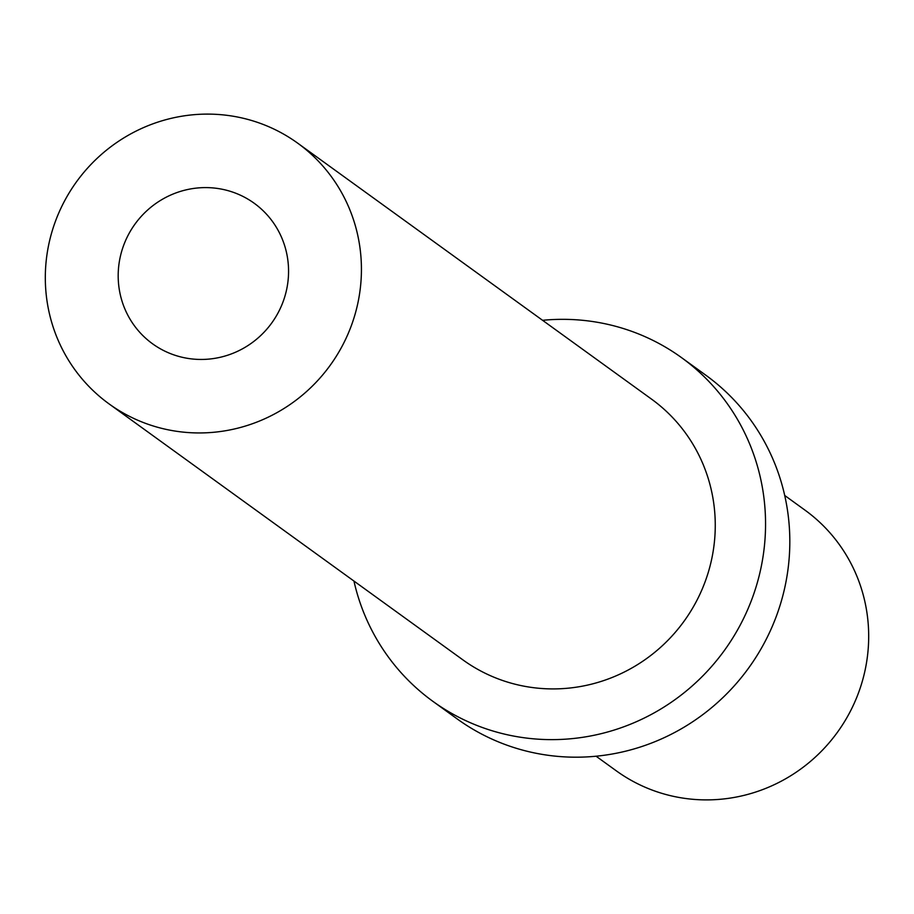<?xml version="1.0" encoding="UTF-8"?>
<svg xmlns="http://www.w3.org/2000/svg" width="914" height="914" viewBox="0 0 914 914"><rect width="100%" height="100%" fill="white"/><g stroke="black" fill="none" stroke-linecap="round" stroke-linejoin="round"><path stroke-width="1.37" d="M109.063 403.897L462.884 659.862A160.91 156.545 -54.1 0 0 633.094 667.289A160.91 156.545 -54.1 0 0 714.874 514.148A160.91 156.545 -54.1 0 0 651.511 399.11L297.678 143.155A160.91 156.545 125.9 0 1 361.041 258.194A160.91 156.545 125.9 0 1 279.273 411.323A160.91 156.545 125.9 0 1 109.063 403.897A160.91 156.545 125.9 0 1 45.7 288.858A160.91 156.545 125.9 0 1 127.48 135.729A160.91 156.545 125.9 0 1 297.678 143.155M288.356 265.266A86.727 84.374 125.9 0 1 244.278 347.8A86.727 84.374 125.9 0 1 152.547 343.79A86.727 84.374 125.9 0 1 118.397 281.786A86.727 84.374 125.9 0 1 162.464 199.252A86.727 84.374 125.9 0 1 254.206 203.262A86.727 84.374 125.9 0 1 288.356 265.266M353.947 581.053A212.105 206.358 -54.1 0 0 432.882 701.335L457.149 718.895A212.105 206.358 -54.1 0 0 681.513 728.687A212.105 206.358 -54.1 0 0 789.308 526.83A212.105 206.358 -54.1 0 0 705.791 375.186L681.524 357.625A212.105 206.358 -54.1 0 0 542.573 320.311M432.882 701.335A212.105 206.358 -54.1 0 0 657.246 711.126A212.105 206.358 -54.1 0 0 765.041 509.269A212.105 206.358 -54.1 0 0 681.524 357.625M596.088 756.221L616.322 770.845A160.91 156.545 -54.1 0 0 786.52 778.271A160.91 156.545 -54.1 0 0 868.3 625.142A160.91 156.545 -54.1 0 0 804.937 510.103L784.715 495.468"/></g></svg>
